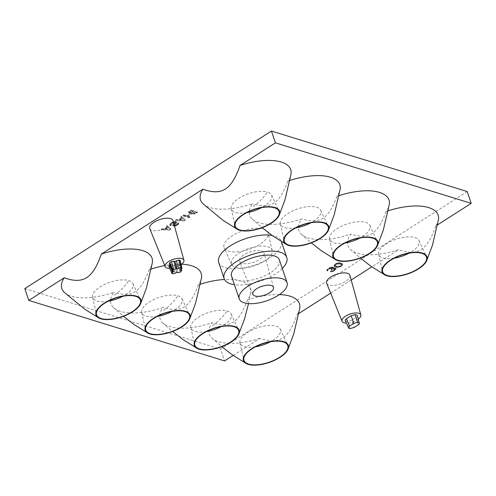 <?xml version="1.0" encoding="UTF-8"?>
<svg xmlns="http://www.w3.org/2000/svg" width="496" height="496" viewBox="0 0 496 496"><rect width="100%" height="100%" fill="white"/><g stroke="black" fill="none" stroke-linecap="round" stroke-linejoin="round"><path stroke-width="0.37" stroke-dasharray="2.48 1.86" d="M252.979 206.541C258.49 202.777 263.326 197.935 267.487 192.002A21.316 9.009 -18.7 0 1 271.56 195.009A21.316 9.009 -18.7 0 1 261.628 207.626M246.772 212.654A21.316 9.009 -18.7 0 1 235.538 212.412A21.316 9.009 -18.7 0 1 231.217 208.661A21.316 9.009 -18.7 0 1 243.858 195.567A21.316 9.009 -18.7 0 1 267.487 192.002M203.038 203.844A47.585 20.113 161.3 0 0 209.963 207.595A47.585 20.113 161.3 0 0 252.483 203.72A47.585 20.113 161.3 0 0 252.173 219.034A47.585 20.113 161.3 0 0 259.104 222.785A47.585 20.113 161.3 0 0 301.624 218.91A47.585 20.113 161.3 0 0 301.314 234.224A47.585 20.113 161.3 0 0 308.239 237.968A47.585 20.113 161.3 0 0 350.759 234.1A47.585 20.113 161.3 0 0 350.449 249.407A47.585 20.113 161.3 0 0 357.38 253.158A47.585 20.113 161.3 0 0 398.666 249.699L371.783 266.873M299.764 308.214A47.585 20.113 161.3 0 1 297.098 314.588L298.809 313.491M330.665 293.142L351.205 280.017M279.391 294.587A47.585 20.113 161.3 0 0 247.51 300.055A47.585 20.113 161.3 0 0 250.629 293.031A47.585 20.113 161.3 0 0 240.895 280.996A47.585 20.113 161.3 0 0 224.533 279.484M200.303 284.227A47.585 20.113 161.3 0 0 198.375 284.871A47.585 20.113 161.3 0 0 201.488 277.841M181.71 264.238A47.585 20.113 161.3 0 0 164.74 265.602M151.168 269.037A47.585 20.113 161.3 0 0 149.234 269.681A47.585 20.113 161.3 0 0 152.353 262.651M149.761 228.551A12.282 5.189 161.3 0 0 152.148 230.373A12.282 5.189 161.3 0 0 165.869 228.272A12.282 5.189 161.3 0 0 173.03 220.677M326.659 283.222A12.282 5.189 161.3 0 0 329.04 285.045A12.282 5.189 161.3 0 0 342.767 282.943A12.282 5.189 161.3 0 0 349.922 275.348M218.705 262.483A33.04 13.962 161.3 0 0 225.234 267.71A33.04 13.962 161.3 0 0 262.502 261.888A33.04 13.962 161.3 0 0 281.294 241.298A33.04 13.962 161.3 0 0 274.759 236.071A33.04 13.962 161.3 0 0 272.056 235.426M358.397 319.077A9.914 4.191 -18.7 0 1 346.431 323.107M348.682 328.123L345.34 320.472M345.495 320.676A6.609 2.796 161.3 0 0 346.45 321.191A6.609 2.796 161.3 0 0 347.857 321.408L351.596 320.329L354.101 327.496M357.312 315.375C357.765 315.902 357.436 316.541 356.326 317.304L351.596 320.329M358.304 324.806L356.326 317.304M350.083 328.557L347.857 321.408M181.282 264.566A9.914 4.191 -18.7 0 1 169.75 268.435M180.054 260.437L179.571 261.677L178.225 262.533L179.695 263.209L181.269 269.359M181.003 269.526L179.292 262.868L179.223 264.015A6.609 2.796 161.3 0 1 177.543 265.087L175.15 265.515L174.077 265.186L170.289 266.674A6.609 2.796 161.3 0 1 169.551 266.513A6.609 2.796 161.3 0 1 168.956 266.265L168.752 266.042M169.849 264.765L170.785 264.17L169.334 263.537M181.04 271.659L179.223 264.015M180.302 272.13L177.543 265.087M177.76 272.645L175.15 265.515M176.663 272.304L174.077 265.186M172.732 266.042L175.274 273.191M172.707 273.798L170.289 266.674M172.124 273.618L168.956 266.265M170.785 264.17L173.904 271.448M169.719 263.835L172.806 271.114M181.517 269.198L179.571 261.677M180.129 270.084L178.225 262.533M289.838 180.451A47.585 20.113 161.3 0 0 287.909 181.096A47.585 20.113 161.3 0 0 291.022 174.065M287.909 181.096C279.043 204.11 271.014 209.25 252.483 203.72M438.439 219.629A47.585 20.113 161.3 0 1 435.767 225.996L437.478 224.905M388.114 210.825A47.585 20.113 161.3 0 0 386.186 211.47A47.585 20.113 161.3 0 0 389.298 204.439M338.973 195.641A47.585 20.113 161.3 0 0 337.044 196.28A47.585 20.113 161.3 0 0 340.163 189.255M233.114 355.465L259.997 338.284C278.901 345.111 288.709 338.842 297.098 314.588M435.767 225.996C427.378 250.257 417.57 256.519 398.666 249.699M467.201 191.549L220.565 349.11L224.564 360.921M64.362 292.435A47.585 20.113 161.3 0 0 71.294 296.186A47.585 20.113 161.3 0 0 113.813 292.311A47.585 20.113 161.3 0 0 113.503 307.625A47.585 20.113 161.3 0 0 120.435 311.37A47.585 20.113 161.3 0 0 162.955 307.495A47.585 20.113 161.3 0 0 162.638 322.809A47.585 20.113 161.3 0 0 169.57 326.56A47.585 20.113 161.3 0 0 212.09 322.685A47.585 20.113 161.3 0 0 211.78 337.999A47.585 20.113 161.3 0 0 218.711 341.75A47.585 20.113 161.3 0 0 259.997 338.284M24.8 288.604L220.565 349.11M263.395 228.966A23.213 9.808 -18.7 0 1 268.094 233.021A23.213 9.808 -18.7 0 1 254.367 247.293A23.213 9.808 -18.7 0 1 228.606 251.193A23.213 9.808 -18.7 0 1 224.161 247.895A23.213 9.808 -18.7 0 1 236.803 233.25A23.213 9.808 -18.7 0 1 263.395 228.966M331.588 267.604L333.653 267.952L333.194 268.838L334.874 268.472L336.133 268.863L334.688 270.618L332.301 271.783L330.522 271.969L333.597 270.723L335.079 269.415L333.951 269.068L331.086 269.942L332.723 268.541L332.029 268.032L329.728 268.789L328.154 269.917L328.005 270.605L327.007 270.884L328.017 269.291L331.588 267.604L331.396 267.034L330.677 267.257L330.869 267.821M335.042 267.059L338.297 267.48L341.341 266.364L342.631 264.709L340.616 263.5L337.652 263.612L334.645 265.174L334.347 266.55L335.042 267.059L334.85 266.495L335.984 266.842L336.176 267.406M169.713 230.163L170.953 229.369L167.53 225.965L166.606 226.56L167.493 227.416L164.393 229.394L162.273 229.326L161.343 229.921L169.713 230.163L169.52 229.592L170.76 228.805L170.953 229.369M178.548 223.206L177.32 224.589L175.088 225.661L174.084 225.351L176.576 223.039L176.502 222.134L173.947 222.227L170.934 223.789L169.892 224.936L170.401 225.68L171.331 225.085L171.194 224.459L172.93 223.231L175.448 222.692L175.305 223.38L173.017 225.314L172.899 225.866L174.406 226.331L177.915 224.917L178.771 223.423L178.355 222.642L177.425 223.237L177.618 223.801M184.109 220.968L185.343 220.174L181.927 216.771L180.997 217.366L181.883 218.221L178.789 220.199L176.663 220.131L175.733 220.726L184.109 220.968L183.917 220.398L185.151 219.61L185.343 220.174M186.849 216.237L184.09 215.388L183.16 215.977L189.063 217.8L189.987 217.211L187.606 216.473L191.94 213.702L194.32 214.439L195.25 213.844L189.354 212.021L188.424 212.617L191.183 213.472L186.849 216.237L186.657 215.673L183.898 214.818L184.09 215.388M197.42 212.462L191.518 210.639L190.594 211.234L196.49 213.057L197.42 212.462L197.228 211.897L191.326 210.075L191.518 210.639M235.668 267.381A21.477 9.077 161.3 0 0 259.501 263.773A21.477 9.077 161.3 0 0 272.205 250.567A21.477 9.077 161.3 0 0 267.859 246.816A21.477 9.077 161.3 0 0 243.251 250.778A21.477 9.077 161.3 0 0 231.551 264.325A21.477 9.077 161.3 0 0 235.668 267.381M261.473 250.895A12.958 5.475 -18.7 0 1 264.077 253.072A12.958 5.475 -18.7 0 1 256.525 261.082A12.958 5.475 -18.7 0 1 242.048 263.302A12.958 5.475 -18.7 0 1 239.537 261.373A12.958 5.475 -18.7 0 1 246.723 253.239A12.958 5.475 -18.7 0 1 261.473 250.895M231.545 276.154A25.259 10.676 161.3 0 0 236.542 280.153A25.259 10.676 161.3 0 0 265.025 275.702A25.259 10.676 161.3 0 0 279.397 259.96M282.28 268.485A33.04 13.962 -18.7 0 1 234.434 284.679M330.677 267.257L327.825 268.72L326.821 270.32L327.813 270.041L327.961 269.353L329.536 268.224L331.836 267.468L332.531 267.976L330.894 269.378L333.758 268.503L334.887 268.851L333.405 270.153L330.33 271.405L332.109 271.219L335.457 269.322L335.941 268.293L334.682 267.908L333.002 268.268L333.461 267.381L331.396 267.034M332.078 266.953L332.27 267.524M329.809 267.573L330.001 268.144M329.065 267.933L329.257 268.497M327.825 268.72L328.017 269.291M327.335 269.154L327.521 269.725M326.963 269.632L327.155 270.196M326.752 270.004L326.945 270.568M326.821 270.32L327.007 270.884M327.038 270.531L327.23 271.101M327.813 270.041L328.005 270.605M327.72 269.861L327.912 270.432M327.775 269.588L327.968 270.153M327.961 269.353L328.154 269.917M328.606 268.82L328.798 269.384M329.536 268.224L329.728 268.789M330.435 267.766L330.627 268.336M330.869 267.611L331.061 268.175M331.433 267.487L331.626 268.057M331.836 267.468L332.029 268.032M332.339 267.623L332.531 268.187M332.531 267.976L332.723 268.541M332.32 268.348L332.512 268.919M331.514 268.981L331.706 269.551M330.894 269.378L331.086 269.942M331.396 269.533L331.588 270.097M332.016 269.136L332.208 269.706M333.194 268.621L333.386 269.185M333.758 268.503L333.951 269.068M334.571 268.46L334.763 269.024M334.819 268.534L335.011 269.105M334.887 268.851L335.079 269.415M334.67 269.223L334.862 269.793M334.025 269.756L334.217 270.326M333.405 270.153L333.597 270.723M332.506 270.605L332.698 271.176M331.793 270.828L331.985 271.393M331.105 270.909L331.297 271.473M330.33 271.405L330.522 271.969M330.987 271.461L331.179 272.025M332.109 271.219L332.301 271.783M332.977 270.903L333.169 271.467M334.186 270.246L334.378 270.816M334.496 270.047L334.688 270.618M335.457 269.322L335.643 269.886M335.823 268.844L336.015 269.415M335.941 268.293L336.133 268.863M335.594 268.038L335.786 268.609M335.339 267.964L335.532 268.528M334.682 267.908L334.874 268.472M334 267.989L334.192 268.559M333.002 268.268L333.194 268.838M333.529 267.697L333.721 268.262M333.461 267.381L333.653 267.952M333.114 267.127L333.306 267.697M332.611 266.972L332.804 267.542M335.984 266.842L336.765 266.935L336.958 267.505M336.765 266.935L337.292 266.953L337.485 267.524M337.292 266.953L338.105 266.91L338.297 267.48M338.105 266.91L338.948 266.73L339.14 267.301M338.948 266.73L340.095 266.352L340.287 266.922M340.095 266.352L341.149 265.8L341.341 266.364M341.149 265.8L341.955 265.168L342.147 265.732M341.955 265.168L342.352 264.554L342.544 265.124M342.352 264.554L342.438 264.145L342.631 264.709M342.246 263.791L342.215 264.145M342.023 263.574L341.552 263.283L341.744 263.847M341.552 263.283L340.423 262.936L340.616 263.5M340.423 262.936L339.642 262.837L339.834 263.407M339.642 262.837L339.109 262.818L339.301 263.388M339.109 262.818L338.297 262.861L338.489 263.432M338.297 262.861L337.46 263.041L337.652 263.612M337.46 263.041L336.307 263.419L336.499 263.99M336.307 263.419L335.253 263.977L335.445 264.542M335.253 263.977L334.453 264.61L334.645 265.174M334.453 264.61L334.248 265.788M334.056 265.217L334.155 266.197M333.969 265.633L334.347 266.55M334.161 265.986L334.571 266.767M334.378 266.197L334.85 266.495M337.54 266.445L335.153 265.707L335.234 264.703L336.784 263.717L338.867 263.333L341.254 264.07L341.174 265.069L339.624 266.061L337.54 266.445L337.733 267.009L340.715 266.172L341.577 265.267L341.446 264.635L339.059 263.897L336.071 264.74L335.209 265.645L335.346 266.271L337.733 267.009M336.629 266.309L336.821 266.873M338.911 266.278L339.103 266.848M339.624 266.061L339.816 266.625M340.523 265.602L340.715 266.172M341.174 265.069L341.366 265.639M341.384 264.697L341.577 265.267M341.254 264.07L341.446 264.635M340.653 263.736L340.845 264.306M339.779 263.469L339.971 264.033M338.867 263.333L339.059 263.897M337.497 263.494L337.689 264.064M336.784 263.717L336.976 264.281M335.885 264.17L336.071 264.74M335.234 264.703L335.426 265.273M335.023 265.075L335.209 265.645M335.153 265.707L335.346 266.271M335.755 266.036L335.941 266.606M170.76 228.805L167.53 225.965M167.338 225.395L166.414 225.99L166.606 226.56M166.414 225.99L167.493 227.416M167.301 226.852L164.201 228.83L164.393 229.394M164.201 228.83L162.08 228.761L162.273 229.326M162.08 228.761L161.15 229.35L161.343 229.921M161.15 229.35L169.52 229.592M167.648 227.106L169.638 229.04L164.858 228.885L167.648 227.106L169.638 229.04M164.858 228.885L165.05 229.45L167.834 227.67M165.05 229.45L169.83 229.611M177.425 223.237L177.717 223.975M177.525 223.411L177.655 224.254M177.469 223.684L177.32 224.589M177.128 224.018L176.198 224.614L176.39 225.184M176.198 224.614L175.609 224.874L175.801 225.438M175.609 224.874L174.896 225.091L175.088 225.661M174.896 225.091L174.363 225.072L174.555 225.643M174.363 225.072L174.301 225.562M174.108 224.998L174.084 225.351M173.891 224.781L174.102 224.409L174.294 224.973M174.102 224.409L174.443 224.074L174.635 224.638M174.443 224.074L175.373 223.479L175.565 224.043M175.373 223.479L176.018 222.946L176.21 223.51M176.018 222.946L176.39 222.475L176.576 223.039M176.39 222.475L176.502 221.923L176.694 222.487M176.309 221.569L175.683 221.377L175.875 221.941M175.683 221.377L174.871 221.421L175.063 221.985M174.871 221.421L173.755 221.656L173.947 222.227M173.755 221.656L172.881 221.979L173.073 222.543M172.881 221.979L171.982 222.431L172.174 223.002M171.982 222.431L170.748 223.225L170.934 223.789M170.748 223.225L170.097 223.758L170.289 224.322M170.097 223.758L169.892 224.936M169.7 224.366L170.054 225.426M169.861 224.855L170.401 225.68M170.209 225.11L171.139 224.521L171.331 225.085M171.139 224.521L171.108 224.868M170.915 224.304L171.002 223.888L171.194 224.459M171.002 223.888L171.498 223.454L171.69 224.025M171.498 223.454L172.738 222.667L172.93 223.231M172.738 222.667L173.482 222.307L173.674 222.878M173.482 222.307L174.195 222.09L174.387 222.654M174.195 222.09L174.883 222.01L175.076 222.574M174.883 222.01L175.448 222.692M175.255 222.121L175.516 223.008M175.324 222.437L175.305 223.38M175.113 222.809L174.617 223.243L174.809 223.814M174.617 223.243L173.687 223.839L173.879 224.409M173.687 223.839L173.197 224.273L173.389 224.843M173.197 224.273L173.017 225.314M172.825 224.744L172.899 225.866M172.707 225.296L173.247 226.12M173.054 225.55L173.749 226.275M173.557 225.705L174.214 225.761L174.406 226.331M174.214 225.761L175.336 225.525L175.528 226.089M175.336 225.525L176.204 225.203L176.396 225.773M176.204 225.203L176.948 224.849L177.14 225.413M176.948 224.849L177.723 224.353L177.915 224.917M177.723 224.353L178.374 223.82L178.566 224.384M178.374 223.82L178.616 223.305L178.808 223.876M178.616 223.305L178.579 222.859L178.771 223.423M185.151 219.61L181.927 216.771M181.734 216.2L180.804 216.795L180.997 217.366M180.804 216.795L181.883 218.221M181.691 217.657L178.597 219.635L178.789 220.199M178.597 219.635L176.471 219.567L176.663 220.131M176.471 219.567L175.541 220.156L175.733 220.726M175.541 220.156L183.917 220.398M182.038 217.911L184.035 219.846L179.254 219.691L182.038 217.911L184.035 219.846M179.254 219.691L179.447 220.255L182.23 218.476M179.447 220.255L184.227 220.416M183.898 214.818L182.974 215.413L183.16 215.977M182.974 215.413L188.871 217.236L189.063 217.8M188.871 217.236L189.794 216.64L189.987 217.211M189.794 216.64L187.414 215.903L187.606 216.473M187.414 215.903L191.747 213.137L191.94 213.702M191.747 213.137L194.128 213.875L194.32 214.439M194.128 213.875L195.058 213.28L195.25 213.844M195.058 213.28L189.162 211.457L189.354 212.021M189.162 211.457L188.232 212.052L188.424 212.617M188.232 212.052L190.991 212.902L191.183 213.472M190.991 212.902L186.657 215.673M191.326 210.075L190.402 210.664L190.594 211.234M190.402 210.664L196.298 212.486L196.49 213.057M196.298 212.486L197.228 211.897M149.234 269.681C140.368 292.708 132.345 297.836 113.813 292.311M198.375 284.871C189.509 307.892 181.486 313.026 162.955 307.495M247.51 300.055C238.644 323.082 230.621 328.209 212.09 322.685M255.514 346.803A21.316 9.009 -18.7 0 1 244.28 346.561A21.316 9.009 -18.7 0 1 239.959 342.81A21.316 9.009 -18.7 0 1 252.607 329.716A21.316 9.009 -18.7 0 1 276.235 326.151A21.316 9.009 -18.7 0 1 280.302 329.158A21.316 9.009 -18.7 0 1 270.37 341.775M206.379 331.619A21.316 9.009 -18.7 0 1 195.145 331.378A21.316 9.009 -18.7 0 1 190.824 327.627A21.316 9.009 -18.7 0 1 203.465 314.526A21.316 9.009 -18.7 0 1 227.094 310.961A21.316 9.009 -18.7 0 1 231.167 313.968A21.316 9.009 -18.7 0 1 221.235 326.591M212.586 325.506C218.097 321.743 222.933 316.894 227.094 310.961M157.238 316.429A21.316 9.009 -18.7 0 1 146.004 316.188A21.316 9.009 -18.7 0 1 141.682 312.437A21.316 9.009 -18.7 0 1 154.324 299.342A21.316 9.009 -18.7 0 1 177.959 295.777A21.316 9.009 -18.7 0 1 182.026 298.784A21.316 9.009 -18.7 0 1 172.093 311.401M163.451 310.316C168.956 306.553 173.792 301.711 177.959 295.777M108.103 301.246A21.316 9.009 -18.7 0 1 96.869 300.998A21.316 9.009 -18.7 0 1 92.547 297.253A21.316 9.009 -18.7 0 1 105.189 284.152A21.316 9.009 -18.7 0 1 128.817 280.587A21.316 9.009 -18.7 0 1 132.891 283.594A21.316 9.009 -18.7 0 1 122.958 296.217M114.309 295.126C119.821 291.369 124.657 286.521 128.817 280.587M386.186 211.47C377.313 234.49 369.291 239.624 350.759 234.1M394.19 258.218A21.316 9.009 -18.7 0 1 382.955 257.976A21.316 9.009 -18.7 0 1 378.628 254.225A21.316 9.009 -18.7 0 1 391.276 241.13A21.316 9.009 -18.7 0 1 414.904 237.565A21.316 9.009 -18.7 0 1 418.977 240.566A21.316 9.009 -18.7 0 1 409.039 253.189M337.044 196.28C328.178 219.306 320.156 224.434 301.624 218.91M345.049 243.028A21.316 9.009 -18.7 0 1 333.814 242.786A21.316 9.009 -18.7 0 1 329.493 239.035A21.316 9.009 -18.7 0 1 342.135 225.94A21.316 9.009 -18.7 0 1 365.763 222.375A21.316 9.009 -18.7 0 1 369.836 225.382A21.316 9.009 -18.7 0 1 359.904 237.999M295.914 227.844A21.316 9.009 -18.7 0 1 284.679 227.602A21.316 9.009 -18.7 0 1 280.352 223.851A21.316 9.009 -18.7 0 1 293 210.75A21.316 9.009 -18.7 0 1 316.628 207.185A21.316 9.009 -18.7 0 1 320.695 210.192A21.316 9.009 -18.7 0 1 310.763 222.816M231.217 208.661L235.123 225.854M271.56 195.009L278.901 211.042M252.173 219.034L262.167 227.695M272.205 250.567L268.094 233.021M231.551 264.325L224.161 247.895M273.513 287.358L264.077 253.072M252.861 294.351L239.537 261.373M281.474 241.831L281.294 241.298M113.503 307.625L123.498 316.287M162.638 322.809L172.639 331.471M250.629 293.031L248.515 303.614M211.78 337.999L221.774 346.661M239.959 342.81L243.871 360.009M280.302 329.158L287.643 345.191M190.824 327.627L194.73 344.819M231.167 313.968L238.502 330.001M141.682 312.437L145.595 329.629M182.026 298.784L189.367 314.817M92.547 297.253L96.453 314.445M132.891 283.594L140.225 299.627M350.449 249.407L360.443 258.069M378.628 254.225L382.54 271.417M418.977 240.566L426.312 256.599M301.314 234.224L311.308 242.885M329.493 239.035L333.399 256.234M369.836 225.382L377.177 241.416M280.352 223.851L284.264 241.044M320.695 210.192L328.036 226.226"/><path stroke-width="0.74" d="M261.628 207.626A21.316 9.009 -18.7 0 1 246.772 212.654M274.48 207.774A23.126 9.777 161.3 0 0 248.843 211.643A23.126 9.777 161.3 0 0 235.123 225.854A23.126 9.777 161.3 0 0 239.816 229.927A23.126 9.777 161.3 0 0 266.34 225.637A23.126 9.777 161.3 0 0 278.901 211.042A23.126 9.777 161.3 0 0 274.48 207.774M239.376 230.206A23.709 10.019 -18.7 0 1 237.807 229.592A23.709 10.019 -18.7 0 1 244.144 213.813A23.709 10.019 -18.7 0 1 274.92 207.495A23.709 10.019 -18.7 0 1 279.037 215.636A23.709 10.019 -18.7 0 1 261.714 227.862A23.709 10.019 -18.7 0 1 239.376 230.206M437.478 224.905L471.2 203.36L275.435 142.854L271.436 131.043L24.8 288.604L28.799 300.415L64.232 277.779C83.136 284.599 92.944 278.337 101.333 254.082L202.901 189.193A47.585 20.113 161.3 0 0 203.038 203.844L223.355 220.559L237.807 229.592M279.037 215.636L285.033 199.683L291.022 174.065A47.585 20.113 161.3 0 0 281.288 162.031A47.585 20.113 161.3 0 0 240.002 165.49C231.613 189.745 221.805 196.013 202.901 189.193M275.435 142.854L240.002 165.49M298.809 313.491L330.665 293.142M351.205 280.017L371.783 266.873M287.785 349.785A23.709 10.019 -18.7 0 1 270.456 362.018A23.709 10.019 -18.7 0 1 248.124 364.355A23.709 10.019 -18.7 0 1 246.549 363.748A23.709 10.019 -18.7 0 1 252.886 347.963A23.709 10.019 -18.7 0 1 283.662 341.651A23.709 10.019 -18.7 0 1 287.785 349.785L293.781 333.833L299.764 308.214A47.585 20.113 161.3 0 0 290.036 296.18A47.585 20.113 161.3 0 0 279.391 294.587M224.533 279.484A47.585 20.113 161.3 0 0 200.303 284.227M189.509 319.412A23.709 10.019 -18.7 0 1 172.18 331.644A23.709 10.019 -18.7 0 1 149.848 333.982A23.709 10.019 -18.7 0 1 148.273 333.368A23.709 10.019 -18.7 0 1 154.609 317.589A23.709 10.019 -18.7 0 1 185.386 311.277A23.709 10.019 -18.7 0 1 189.509 319.412L195.505 303.459L201.488 277.841A47.585 20.113 161.3 0 0 191.754 265.806A47.585 20.113 161.3 0 0 181.71 264.238M164.74 265.602A47.585 20.113 161.3 0 0 151.168 269.037M140.368 304.228A23.709 10.019 -18.7 0 1 123.039 316.454A23.709 10.019 -18.7 0 1 100.707 318.792A23.709 10.019 -18.7 0 1 99.132 318.184A23.709 10.019 -18.7 0 1 105.474 302.399A23.709 10.019 -18.7 0 1 136.245 296.087A23.709 10.019 -18.7 0 1 140.368 304.228L146.363 288.269L152.353 262.651A47.585 20.113 161.3 0 0 142.619 250.616A47.585 20.113 161.3 0 0 101.333 254.082M183.923 260.27L173.03 220.677A12.282 5.189 161.3 0 0 170.562 218.612A12.282 5.189 161.3 0 0 156.575 220.838A12.282 5.189 161.3 0 0 149.761 228.551L165.156 266.625A9.914 4.191 -18.7 0 1 170.649 260.4A9.914 4.191 -18.7 0 1 181.933 258.602A9.914 4.191 -18.7 0 1 183.923 260.27A9.914 4.191 -18.7 0 1 181.282 264.566M360.821 314.948L349.922 275.348A12.282 5.189 161.3 0 0 347.454 273.284A12.282 5.189 161.3 0 0 333.467 275.509A12.282 5.189 161.3 0 0 326.659 283.222L342.048 321.303A9.914 4.191 -18.7 0 1 347.547 315.078A9.914 4.191 -18.7 0 1 358.831 313.28A9.914 4.191 -18.7 0 1 360.821 314.948A9.914 4.191 -18.7 0 1 358.397 319.077M272.056 235.426A33.04 13.962 161.3 0 0 235.668 242.786A33.04 13.962 161.3 0 0 218.705 262.483L224.173 278.653A33.04 13.962 -18.7 0 1 242.972 258.056A33.04 13.962 -18.7 0 1 280.234 252.235A33.04 13.962 -18.7 0 1 286.769 257.461A33.04 13.962 -18.7 0 1 282.28 268.485M346.431 323.107A9.914 4.191 -18.7 0 1 343.976 322.772A9.914 4.191 -18.7 0 1 342.048 321.303M346.481 318.748L351.211 315.723L354.944 314.644L357.746 322.332A6.157 2.604 -18.7 0 1 358.527 322.493A6.157 2.604 -18.7 0 1 359.141 322.766L357.312 315.375L359.141 322.766C359.798 323.28 359.519 323.962 358.304 324.806L354.101 327.496L350.083 328.557A6.157 2.604 -18.7 0 1 349.296 328.389A6.157 2.604 -18.7 0 1 348.682 328.123C348.025 327.602 348.304 326.926 349.525 326.083L346.481 318.748C345.365 319.505 345.036 320.149 345.495 320.676M345.34 320.472L348.682 328.123M357.312 315.375A6.609 2.796 161.3 0 0 356.357 314.861A6.609 2.796 161.3 0 0 354.944 314.644M351.211 315.723L353.729 323.392L349.525 326.083M353.729 323.392L357.746 322.332M169.75 268.435A9.914 4.191 -18.7 0 1 167.078 268.094A9.914 4.191 -18.7 0 1 165.156 266.625M169.719 263.835L169.793 262.688A6.609 2.796 161.3 0 1 171.467 261.615L173.867 261.187L174.933 261.516L178.721 260.028A6.609 2.796 161.3 0 1 179.459 260.183A6.609 2.796 161.3 0 1 180.054 260.437L180.277 260.704M168.956 266.265L169.849 264.765M181.003 269.526L181.226 270.425L180.129 270.084L181.517 269.198L181.908 267.921A6.157 2.604 -18.7 0 0 181.635 267.821A6.157 2.604 -18.7 0 0 181.325 267.741L178.765 268.348L177.376 269.235L176.272 268.894L173.736 269.402A6.157 2.604 -18.7 0 0 172.999 269.874L172.806 271.114L173.904 271.448L172.521 272.335L172.124 273.618A6.157 2.604 -18.7 0 0 172.403 273.718A6.157 2.604 -18.7 0 0 172.707 273.798L175.274 273.191L176.663 272.304L177.76 272.645L180.302 272.13A6.157 2.604 -18.7 0 0 181.04 271.659L181.226 270.425L181.629 270.773L181.269 269.359M172.521 272.335L169.44 265.025M172.422 270.816L172.806 271.114M169.793 262.688L172.999 269.874M171.467 261.615L173.736 269.402M176.272 268.894L173.867 261.187M174.933 261.516L177.376 269.235M176.278 260.66L178.765 268.348M178.721 260.028L181.325 267.741M180.054 260.437L181.908 267.921L180.284 260.722M288.517 245.39A23.709 10.019 -18.7 0 1 286.942 244.782A23.709 10.019 -18.7 0 1 293.279 229.003A23.709 10.019 -18.7 0 1 324.055 222.685A23.709 10.019 -18.7 0 1 328.178 230.826A23.709 10.019 -18.7 0 1 310.849 243.052A23.709 10.019 -18.7 0 1 288.517 245.39M328.178 230.826L334.174 214.873L340.163 189.255A47.585 20.113 161.3 0 0 330.429 177.221A47.585 20.113 161.3 0 0 289.838 180.451M426.455 261.2A23.709 10.019 -18.7 0 1 409.126 273.426A23.709 10.019 -18.7 0 1 386.793 275.764A23.709 10.019 -18.7 0 1 385.218 275.156A23.709 10.019 -18.7 0 1 391.555 259.377A23.709 10.019 -18.7 0 1 422.332 253.059A23.709 10.019 -18.7 0 1 426.455 261.2L432.45 245.247L438.439 219.629A47.585 20.113 161.3 0 0 428.705 207.595A47.585 20.113 161.3 0 0 388.114 210.825M377.313 246.01A23.709 10.019 -18.7 0 1 359.991 258.242A23.709 10.019 -18.7 0 1 337.652 260.58A23.709 10.019 -18.7 0 1 336.083 259.972A23.709 10.019 -18.7 0 1 342.42 244.187A23.709 10.019 -18.7 0 1 373.197 237.875A23.709 10.019 -18.7 0 1 377.313 246.01L383.309 230.057L389.298 204.439A47.585 20.113 161.3 0 0 379.564 192.405A47.585 20.113 161.3 0 0 338.973 195.641M28.799 300.415L224.564 360.921L233.114 355.465M471.2 203.36L467.201 191.549L271.436 131.043M64.232 277.779A47.585 20.113 161.3 0 0 64.362 292.435L84.68 309.151L99.132 318.184M254.981 295.969A10.906 4.607 161.3 0 0 267.158 294.103A10.906 4.607 161.3 0 0 273.513 287.358A10.906 4.607 161.3 0 0 271.324 285.529A10.906 4.607 161.3 0 0 258.912 287.506A10.906 4.607 161.3 0 0 252.861 294.351A10.906 4.607 161.3 0 0 254.981 295.969M244.224 302.839A25.259 10.676 -18.7 0 1 239.227 298.846A25.259 10.676 -18.7 0 1 253.599 283.104A25.259 10.676 -18.7 0 1 282.081 278.653A25.259 10.676 -18.7 0 1 287.079 282.652A25.259 10.676 -18.7 0 1 272.707 298.394A25.259 10.676 -18.7 0 1 244.224 302.839M287.079 282.652L279.397 259.96A25.259 10.676 161.3 0 0 274.4 255.961A25.259 10.676 161.3 0 0 245.917 260.412A25.259 10.676 161.3 0 0 231.545 276.154L239.227 298.846M234.434 284.679A33.04 13.962 -18.7 0 1 230.708 283.873A33.04 13.962 -18.7 0 1 224.173 278.653M198.983 349.165A23.709 10.019 -18.7 0 1 197.408 348.558A23.709 10.019 -18.7 0 1 203.751 332.779A23.709 10.019 -18.7 0 1 234.521 326.461A23.709 10.019 -18.7 0 1 238.644 334.602A23.709 10.019 -18.7 0 1 221.321 346.828A23.709 10.019 -18.7 0 1 198.983 349.165M283.228 341.93A23.126 9.777 161.3 0 0 257.585 345.799A23.126 9.777 161.3 0 0 243.871 360.009A23.126 9.777 161.3 0 0 248.558 364.076A23.126 9.777 161.3 0 0 275.082 359.792A23.126 9.777 161.3 0 0 287.643 345.191A23.126 9.777 161.3 0 0 283.228 341.93M270.37 341.775A21.316 9.009 -18.7 0 1 255.514 346.803M234.087 326.74A23.126 9.777 161.3 0 0 208.45 330.609A23.126 9.777 161.3 0 0 194.73 344.819A23.126 9.777 161.3 0 0 199.423 348.886A23.126 9.777 161.3 0 0 225.947 344.602A23.126 9.777 161.3 0 0 238.502 330.001A23.126 9.777 161.3 0 0 234.087 326.74M221.235 326.591A21.316 9.009 -18.7 0 1 206.379 331.619M184.952 311.55A23.126 9.777 161.3 0 0 159.309 315.419A23.126 9.777 161.3 0 0 145.595 329.629A23.126 9.777 161.3 0 0 150.282 333.703A23.126 9.777 161.3 0 0 176.805 329.412A23.126 9.777 161.3 0 0 189.367 314.817A23.126 9.777 161.3 0 0 184.952 311.55M172.093 311.401A21.316 9.009 -18.7 0 1 157.238 316.429M135.811 296.366A23.126 9.777 161.3 0 0 110.174 300.235A23.126 9.777 161.3 0 0 96.453 314.445A23.126 9.777 161.3 0 0 101.141 318.513A23.126 9.777 161.3 0 0 127.67 314.228A23.126 9.777 161.3 0 0 140.225 299.627A23.126 9.777 161.3 0 0 135.811 296.366M122.958 296.217A21.316 9.009 -18.7 0 1 108.103 301.246M421.898 253.338A23.126 9.777 161.3 0 0 396.254 257.207A23.126 9.777 161.3 0 0 382.54 271.417A23.126 9.777 161.3 0 0 387.227 275.485A23.126 9.777 161.3 0 0 413.757 271.2A23.126 9.777 161.3 0 0 426.312 256.599A23.126 9.777 161.3 0 0 421.898 253.338M409.039 253.189A21.316 9.009 -18.7 0 1 394.19 258.218M372.756 238.154A23.126 9.777 161.3 0 0 347.119 242.023A23.126 9.777 161.3 0 0 333.399 256.234A23.126 9.777 161.3 0 0 338.092 260.301A23.126 9.777 161.3 0 0 364.616 256.017A23.126 9.777 161.3 0 0 377.177 241.416A23.126 9.777 161.3 0 0 372.756 238.154M359.904 237.999A21.316 9.009 -18.7 0 1 345.049 243.028M323.621 222.964A23.126 9.777 161.3 0 0 297.978 226.833A23.126 9.777 161.3 0 0 284.264 241.044A23.126 9.777 161.3 0 0 288.951 245.111A23.126 9.777 161.3 0 0 315.475 240.827A23.126 9.777 161.3 0 0 328.036 226.226A23.126 9.777 161.3 0 0 323.621 222.964M310.763 222.816A21.316 9.009 -18.7 0 1 295.914 227.844M171.839 273.383L168.758 266.067M172.434 270.853L169.347 263.574M262.167 227.695L272.49 235.749L286.942 244.782M286.769 257.461L281.474 241.831M123.498 316.287L133.821 324.334L148.273 333.368M172.639 331.471L182.956 339.524L197.408 348.558M248.515 303.614L244.64 318.649L238.644 334.602M221.774 346.661L232.097 354.714L246.549 363.748M360.443 258.069L370.766 266.123L385.218 275.156M311.308 242.885L321.631 250.939L336.083 259.972"/></g></svg>
